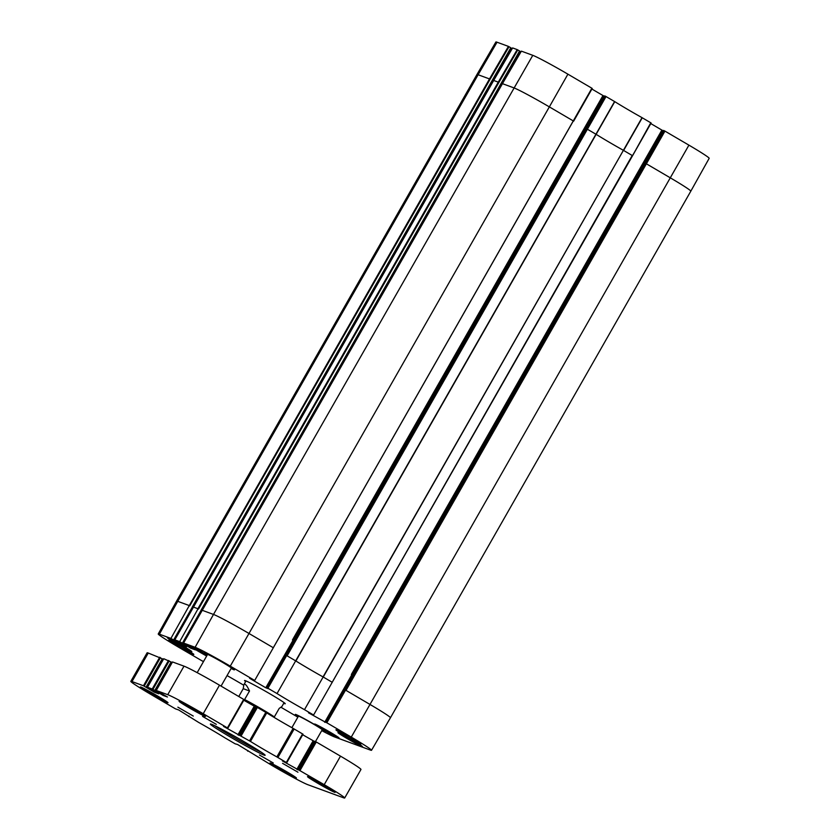 <?xml version="1.0" encoding="UTF-8"?>
<svg xmlns="http://www.w3.org/2000/svg" width="840" height="840" viewBox="0 0 840 840"><rect width="100%" height="100%" fill="white"/><g stroke="black" fill="none" stroke-linecap="round" stroke-linejoin="round"><path stroke-width="1.26" d="M645.782 163.485L345.429 690.071L346.017 690.385L646.38 163.8L670.351 177.859A32.876 1.48 29.7 0 1 690.816 191.173L709.17 158.329A32.55 1.47 -150.3 0 0 688.916 145.142L664.346 130.767L645.782 163.485L646.38 163.8L664.944 131.082M497.028 42.221A32.55 1.47 -150.3 0 0 495.884 42L476.952 74.529A32.876 1.48 29.7 0 1 478.118 74.749L497.028 42.221L508.431 46.399L489.51 78.928L490.098 79.243L509.019 46.715L508.431 46.399M509.019 46.715L510.804 47.765L173.607 639.996L170.919 638.411L189.284 605.567L189.746 605.829L490.098 79.243M511.14 47.985L192.15 607.236L510.804 47.765M200.75 592.547L511.108 48.038M511.277 48.132L512.169 48.657M512.61 47.932L493.679 80.462L512.61 47.932L517.198 49.613L498.278 82.142L498.866 82.457L517.787 49.928L517.198 49.613M517.787 49.928L519.572 50.977L182.375 643.209L179.686 641.624L198.051 608.779L198.513 609.042L498.866 82.457M519.908 51.198L200.917 610.46L519.572 50.977M209.517 595.77L519.876 51.251M520.044 51.355L520.937 51.87M521.378 51.146L502.435 83.674L521.378 51.146L532.781 55.325A32.55 1.47 -150.3 0 1 567.913 74.172L591.885 88.232L273.294 647.735L591.885 88.232M591.896 89.04L602.984 95.54L292.446 639.954L293.044 640.269L603.572 95.855L602.984 95.54M603.572 95.855L604.475 96.191M604.653 95.928L605.441 96.212L586.876 128.94L286.661 655.567L267.928 688.233L266.868 687.834L604.653 95.928L285.631 655.19M650.79 122.777L632.562 155.715L651.126 122.997L642.033 117.653A37.317 1.68 29.7 0 1 614.764 101.651L605.441 96.212M650.8 123.585L661.878 130.085L351.351 674.499L351.813 674.772L662.476 130.399L661.878 130.085M662.476 130.399L663.38 130.736M345.555 690.113L326.834 722.778L325.773 722.379L663.537 130.463L664.346 130.767M567.913 74.172L549.35 106.89A32.876 1.48 29.7 0 0 513.86 87.854L502.457 83.674L183.593 643.062L195.405 649.887L190.617 648.134L191.069 647.346M325.773 722.379L308.48 712.803L313.593 715.008L632.216 155.495L623.616 150.454L642.254 117.768M324.692 722.316L351.813 674.772M351.351 674.499L351.95 674.814M266.868 687.834L268.349 688.706L265.786 687.771L293.044 640.269M265.786 687.771L249.575 678.258L254.688 680.463L573.321 120.95L549.35 106.89L248.987 633.476L272.958 647.535M193.337 607.047L197.915 608.727L498.278 82.142L493.689 80.462L174.825 639.849L186.638 646.674L181.85 644.921L173.607 639.996M181.85 644.921L182.301 644.133M203.501 661.584L202.503 660.996L203.595 661.405M326.834 722.778L351.267 737.1A32.55 1.47 29.7 0 1 371.522 750.288A32.55 1.47 29.7 0 1 370.377 750.068L334.635 736.964A32.55 1.47 29.7 0 1 321.731 730.611M614.575 101.546L277.032 693.567A37.317 1.68 -150.3 0 0 304.49 709.674L313.593 715.008M295.817 660.944A36.981 1.67 -150.3 0 0 295.901 660.996A36.981 1.67 -150.3 0 0 323.043 676.914A36.981 1.67 -150.3 0 0 323.159 676.977L304.49 709.674M183.593 643.062L195.122 647.294A32.55 1.47 29.7 0 1 230.265 666.141L254.688 680.463M476.952 74.529L176.589 601.115A32.876 1.48 29.7 0 1 177.755 601.335L478.118 74.749L489.51 78.928L189.284 605.567M203.448 661.668L178.49 647.147A32.55 1.47 29.7 0 1 158.235 633.969A32.55 1.47 29.7 0 1 159.38 634.179L170.919 638.411M243.653 685.178A37.317 1.68 -150.3 0 0 227.052 675.581M323.159 676.977L331.863 682.08M286.661 655.567L295.712 660.88M267.928 688.233L277.032 693.567M174.825 639.849L179.686 641.624M190.617 648.134L182.375 643.209M297.864 717.161L281.064 707.312M336.441 729.908A14.385 0.651 29.7 0 1 350.375 737.31A14.385 0.651 29.7 0 1 360.917 744.062A14.385 0.651 29.7 0 1 348.106 737.499A14.385 0.651 29.7 0 1 335.937 729.813A14.385 0.651 29.7 0 1 336.441 729.908M169.344 640.279A14.385 0.651 29.7 0 1 183.278 647.682A14.385 0.651 29.7 0 1 193.82 654.444A14.385 0.651 29.7 0 1 181.01 647.881A14.385 0.651 29.7 0 1 168.84 640.185A14.385 0.651 29.7 0 1 169.344 640.279M231.095 668.482A17.262 0.777 -150.3 0 0 234.434 669.795A17.262 0.777 -150.3 0 0 221.434 661.542A17.262 0.777 -150.3 0 0 205.054 652.848A17.262 0.777 -150.3 0 0 204.477 652.712A17.262 0.777 -150.3 0 0 207.302 654.917M315.053 724.122A14.112 0.64 29.7 0 1 328.713 731.377A14.112 0.64 29.7 0 1 339.066 738.014A14.112 0.64 29.7 0 1 326.487 731.567A14.112 0.64 29.7 0 1 314.548 724.028A14.112 0.64 29.7 0 1 315.053 724.122M338.447 732.7A14.112 0.64 29.7 0 1 352.118 739.966A14.112 0.64 29.7 0 1 362.46 746.592A14.112 0.64 29.7 0 1 349.892 740.155A14.112 0.64 29.7 0 1 337.953 732.606A14.112 0.64 29.7 0 1 338.447 732.7M206.661 656.04A14.112 0.64 29.7 0 1 190.691 646.244A14.112 0.64 29.7 0 1 191.195 646.338A14.112 0.64 29.7 0 1 207.249 655M167.79 637.76A14.112 0.64 29.7 0 1 181.461 645.015A14.112 0.64 29.7 0 1 191.803 651.641A14.112 0.64 29.7 0 1 179.235 645.204A14.112 0.64 29.7 0 1 167.297 637.665A14.112 0.64 29.7 0 1 167.79 637.76M321.983 730.159A17.262 0.777 -150.3 0 0 325.322 731.482A17.262 0.777 -150.3 0 0 312.322 723.219A17.262 0.777 -150.3 0 0 295.943 714.536A17.262 0.777 -150.3 0 0 295.365 714.389A17.262 0.777 -150.3 0 0 298.19 716.594M283.731 703.311A23.425 1.06 -150.3 0 0 285.233 703.678A23.425 1.06 -150.3 0 0 267.593 692.465A23.425 1.06 -150.3 0 0 245.353 680.683A23.425 1.06 -150.3 0 0 244.577 680.495A23.425 1.06 -150.3 0 0 245.658 681.587M238.781 696.497L243.233 688.685L243.841 684.768C244.934 683.172 246.823 685.24 249.522 690.995L244.104 700.392M274.071 717.371L279.206 708.404L281.925 706.482L284.099 702.66M243.233 688.685L249.522 690.995M298.221 716.53A16.443 0.745 29.7 0 1 296.048 714.819A16.443 0.745 29.7 0 1 296.625 714.935A16.443 0.745 29.7 0 1 312.543 723.387A16.443 0.745 29.7 0 1 324.597 731.115A16.443 0.745 29.7 0 1 322.014 730.107M291.869 727.682L298.421 716.184A13.703 0.619 29.7 0 1 298.904 716.268A13.703 0.619 29.7 0 1 312.175 723.324A13.703 0.619 29.7 0 1 322.224 729.75L315.494 741.542M207.333 654.853A16.443 0.745 29.7 0 1 205.16 653.142A16.443 0.745 29.7 0 1 205.737 653.258A16.443 0.745 29.7 0 1 221.655 661.71A16.443 0.745 29.7 0 1 233.709 669.428A16.443 0.745 29.7 0 1 231.126 668.43M197.179 672.651L207.533 654.497A13.703 0.619 29.7 0 1 208.016 654.591A13.703 0.619 29.7 0 1 221.288 661.637A13.703 0.619 29.7 0 1 231.336 668.073L221.056 686.101M314.58 741.531L302.705 734.759M314.748 741.269L298.473 769.797L324.219 784.675A32.876 1.48 29.7 0 1 344.683 798A32.876 1.48 29.7 0 1 343.529 797.779L307.786 784.675A32.876 1.48 29.7 0 1 272.296 765.639L237.594 744.502L235.137 743.81L225.057 737.919A36.981 1.67 -150.3 0 0 198.66 722.432L178.689 709.957L175.497 708.865L151.294 694.67A32.876 1.48 29.7 0 1 130.83 681.345A32.876 1.48 29.7 0 1 131.985 681.566L143.451 685.776L154.423 692.234L158.697 693.798L147.504 687.256L152.219 688.989L163.191 695.447L167.465 697.011L156.24 690.47L167.727 694.68A32.876 1.48 29.7 0 1 203.217 713.716L227.419 727.902L223.535 726.411L250.457 741.426A36.981 1.67 -150.3 0 0 276.854 756.913L286.755 762.731L282.44 760.956L299.764 770.595L298.463 769.787L314.727 741.258L315.556 741.562L299.281 770.091M344.683 798L360.959 769.472A32.876 1.48 -150.3 0 0 340.494 756.147L315.556 741.562M162.55 658.875L146.265 687.404L162.55 658.875L148.26 653.037A32.876 1.48 -150.3 0 0 147.105 652.817L130.83 681.345M163.349 659.432L162.509 658.938M171.318 662.099L155.043 690.627L171.318 662.099L163.748 658.728L147.504 687.256M172.116 662.645L171.276 662.151M244.125 699.657L227.85 728.186L244.125 699.657L219.492 685.188A32.876 1.48 -150.3 0 0 184.002 666.151L172.536 661.962M255.675 706.986L243.799 700.214M255.843 706.724L239.568 735.242L255.833 706.713L256.651 707.018L240.377 735.546M303.019 734.202L286.755 762.731L303.019 734.202L293.129 728.385A36.981 1.67 29.7 0 1 266.732 712.898L256.651 707.018M188.769 716.615L189.105 716.069L188.769 716.615M332.388 790.303A15.068 0.683 29.7 0 1 310.663 777.903M308.06 776.716A15.887 0.714 -150.3 0 0 307.534 776.591A15.887 0.714 -150.3 0 0 320.954 785.106A15.887 0.714 -150.3 0 0 335.108 792.32A15.887 0.714 -150.3 0 0 323.148 784.718A15.887 0.714 -150.3 0 0 308.06 776.716M165.291 700.675A15.068 0.683 29.7 0 1 143.566 688.286M140.973 687.099A15.887 0.714 -150.3 0 0 140.438 686.962A15.887 0.714 -150.3 0 0 153.857 695.478A15.887 0.714 -150.3 0 0 168.011 702.702A15.887 0.714 -150.3 0 0 156.051 695.09A15.887 0.714 -150.3 0 0 140.973 687.099M282.566 763.329L297.959 772.212L282.566 763.329M177.881 707.175L193.263 716.058L177.881 707.175M259.476 755.034L273.273 762.993L259.476 755.034M179.645 701.4A15.204 0.683 -150.3 0 0 179.13 701.284A15.204 0.683 -150.3 0 0 191.972 709.433A15.204 0.683 -150.3 0 0 205.527 716.331A15.204 0.683 -150.3 0 0 194.082 709.054A15.204 0.683 -150.3 0 0 179.645 701.4M270.532 763.077A15.204 0.683 -150.3 0 0 270.018 762.962A15.204 0.683 -150.3 0 0 282.86 771.11A15.204 0.683 -150.3 0 0 296.415 778.008A15.204 0.683 -150.3 0 0 284.97 770.731A15.204 0.683 -150.3 0 0 270.532 763.077M211.502 724.279A31.511 1.418 -150.3 0 0 210.452 724.028A31.511 1.418 -150.3 0 0 237.059 740.912A31.511 1.418 -150.3 0 0 265.125 755.212A31.511 1.418 -150.3 0 0 241.416 740.135A31.511 1.418 -150.3 0 0 211.502 724.279M202.535 716.394L216.321 724.353L202.535 716.394M293.538 775.898A14.385 0.651 29.7 0 1 273.305 764.358M202.65 714.221A14.385 0.651 29.7 0 1 182.416 702.681M261.408 752.304A30.135 1.355 29.7 0 1 237.762 739.662A30.135 1.355 29.7 0 1 214.851 725.75M346.017 690.385L369.989 704.445L688.916 145.142M690.816 191.173L390.453 717.759A32.876 1.48 29.7 0 1 390.453 717.77A32.876 1.48 29.7 0 0 369.989 704.445L351.267 737.1M586.876 128.94L596.264 134.41A36.981 1.67 -150.3 0 0 623.406 150.328L323.264 677.04M295.901 660.996L614.764 101.651M642.033 117.653L323.043 676.914M202.104 610.26L213.497 614.439L532.781 55.325M632.562 155.715L332.199 682.279L651.126 122.997M287.112 655.841L606.039 96.537M502.457 83.685L202.083 610.26M493.689 80.472L193.316 607.047M195.122 647.294L213.497 614.439A32.876 1.48 29.7 0 1 248.987 633.476L230.265 666.141M159.38 634.179L177.755 601.335L189.147 605.514M244.64 699.552A21.914 0.987 29.7 0 1 274.323 716.961M302.6 733.919L286.325 762.447M294.168 728.984L277.904 757.512M293.129 728.385L276.854 756.913M266.732 712.898L250.457 741.426M265.818 712.351L249.543 740.88M257.397 707.417L241.122 735.945M254.929 706.713L238.665 735.242M254.195 706.314L237.92 734.843M243.695 699.374L227.419 727.902M219.492 685.188L203.217 713.716M184.002 666.151L167.727 694.68M156.24 690.47L172.515 661.941L156.272 690.47M163.611 694.722L163.191 695.447M162.887 694.292L162.456 695.048M171.308 662.172L155.032 690.7M171.055 661.93L154.791 690.459M169.228 660.86L152.964 689.388M168.494 660.461L152.219 688.989M154.844 691.499L154.423 692.234M154.119 691.078L153.689 691.835M162.54 658.959L146.265 687.477M162.288 658.718L146.024 687.246M160.461 657.647L144.197 686.175M159.726 657.248L143.451 685.776M148.26 653.037L131.985 681.566M247.664 751.159L247.989 750.603L247.695 751.17M340.494 756.147L324.219 784.675M316.292 741.962L300.027 770.49M313.834 741.258L297.56 769.787M313.1 740.859L296.825 769.388M344.526 689.735L663.537 130.463M573.657 121.17L592.221 88.452M371.522 750.288L390.453 717.77M158.235 633.969L176.589 601.115M243.841 684.768L246.026 680.946M163.748 658.728L147.472 687.256"/></g></svg>

